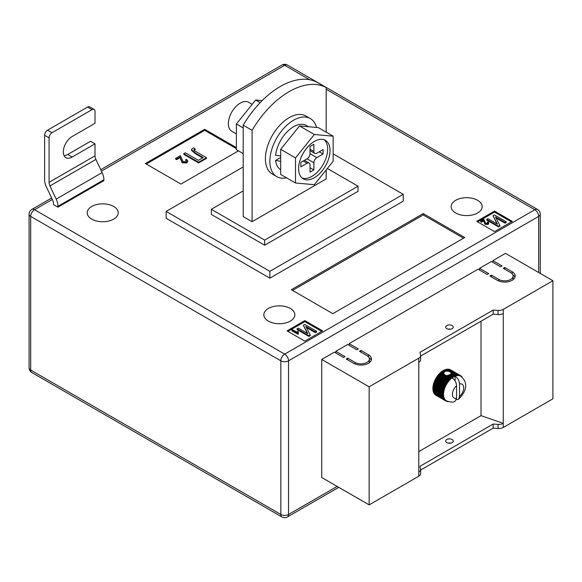 <?xml version="1.0" encoding="UTF-8"?>
<svg xmlns="http://www.w3.org/2000/svg" width="582" height="582" viewBox="0 0 582 582"><rect width="100%" height="100%" fill="white"/><g stroke="black" fill="none" stroke-linecap="round" stroke-linejoin="round"><path stroke-width="0.87" d="M449.144 374.924L452.309 376.75A14.666 8.468 -60 0 1 452.811 376.43L449.748 374.663L446.947 375.717L444.728 374.903L443.622 373.135L445.034 371.265L448.758 371.265L455.546 375.186A14.666 8.468 -60 0 1 456.026 375.055L456.732 375.666A14.252 8.228 120 0 0 455.713 375.943A14.252 8.228 120 0 0 455.095 376.168C457.823 378.074 459.307 380.672 459.54 383.967L459.54 396.517A7.966 4.598 120 0 0 463.694 387.845A7.966 4.598 120 0 0 459.54 383.967M443.644 373.811L443.622 373.135L441.374 371.84L441.149 372.371L443.644 373.811M446.801 328.641A3.776 2.175 180 0 1 445.696 327.106A3.776 2.175 180 0 1 448.024 325.091A3.776 2.175 180 0 1 452.134 325.564A3.776 2.175 180 0 1 453.24 327.106A3.776 2.175 180 0 1 450.912 329.114A3.776 2.175 180 0 1 446.801 328.641M450.723 329.157A3.776 2.175 0 0 0 448.213 329.157M446.801 442.604A3.776 2.175 180 0 1 445.696 441.061A3.776 2.175 180 0 1 448.024 439.054A3.776 2.175 180 0 1 452.134 439.519A3.776 2.175 180 0 1 453.24 441.061A3.776 2.175 180 0 1 450.912 443.077A3.776 2.175 180 0 1 446.801 442.604M448.213 443.113A3.776 2.175 180 0 1 450.723 443.113M418.793 451.588L481.03 415.65L503.255 423.354L503.255 427.457L552.9 398.801L552.9 280.735L505.482 253.352L492.889 260.627L492.889 262.337M503.255 427.457A6.286 3.63 180 0 1 498.032 428.498L493.18 428.141L420.633 470.03M335.807 353.027L335.807 351.317L344.995 356.62L343.511 357.472L334.33 352.168L321.73 359.443L321.73 477.509L369.148 504.885L418.793 476.222A6.286 3.63 0 0 0 420.633 473.661L420.633 469.55A6.286 3.63 0 0 0 420.582 469.099L419.978 466.298L493.18 424.038L493.18 428.141M349.149 345.322L349.149 343.613L358.33 348.916L356.853 349.775L347.665 344.471L335.807 351.317M479.546 270.041L479.546 268.324L488.734 273.635L487.25 274.486L478.069 269.182L349.149 343.613M492.889 260.627L502.07 265.93L500.593 266.789L491.404 261.485L479.546 268.324M512.153 271.75A10.476 6.053 180 0 1 515.216 276.028A10.476 6.053 180 0 1 508.748 281.615A10.476 6.053 180 0 1 497.334 280.306L489.92 276.028L491.404 275.17L498.81 279.447A8.381 4.838 180 0 0 507.948 280.495A8.381 4.838 180 0 0 513.12 276.028A8.381 4.838 180 0 0 510.669 272.602L503.255 268.324L504.739 267.473L512.153 271.75L512.153 273.766M355.071 362.433A8.381 4.838 0 0 0 364.208 363.488A8.381 4.838 0 0 0 369.381 359.014A8.381 4.838 0 0 0 366.929 355.595L359.516 351.317L361 350.459L368.406 354.736A10.476 6.053 0 0 1 371.476 359.014A10.476 6.053 0 0 1 365.009 364.601A10.476 6.053 0 0 1 353.594 363.292L346.181 359.014L347.665 358.156L355.071 362.433L355.071 364.005M321.73 359.443L369.148 386.819L418.793 358.156A6.286 3.63 0 0 0 420.633 355.595A6.286 3.63 0 0 0 420.582 355.144L419.978 352.343L493.18 310.075L498.032 310.432A6.286 3.63 180 0 0 503.255 309.391L552.9 280.735M481.03 321.199L481.03 415.65M441.149 372.371L440.8 372.313A14.666 8.468 120 0 0 440.319 372.742L439.759 373.273A14.666 8.468 120 0 0 439.294 373.746L438.755 374.328A14.666 8.468 120 0 0 438.311 374.852L437.802 375.485A14.666 8.468 120 0 0 437.388 376.037L436.915 376.707A14.666 8.468 120 0 0 436.522 377.296L436.085 378.002A14.666 8.468 120 0 0 435.983 378.176L435.831 378.438A14.666 8.468 120 0 0 435.736 378.613L445.594 384.309A14.666 8.468 -60 0 1 445.95 383.691L446.874 383.778A14.252 8.228 120 0 0 446.125 385.066A14.252 8.228 120 0 0 445.463 386.397A14.252 8.228 120 0 0 444.888 387.75A14.252 8.228 120 0 0 444.408 389.111A14.252 8.228 120 0 0 444.03 390.471A14.252 8.228 120 0 0 443.76 391.802A14.252 8.228 120 0 0 443.593 393.097A14.252 8.228 120 0 0 443.542 394.349A14.252 8.228 120 0 0 443.593 395.534A14.252 8.228 120 0 0 443.76 396.64A14.252 8.228 120 0 0 444.03 397.659A14.252 8.228 120 0 0 444.408 398.575A14.252 8.228 120 0 0 444.888 399.39A14.252 8.228 120 0 0 445.463 400.074A14.252 8.228 120 0 0 446.125 400.642A14.252 8.228 120 0 0 446.489 400.874A14.252 8.228 120 0 0 446.874 401.071L445.95 401.034A14.666 8.468 -60 0 1 445.768 400.94A14.666 8.468 -60 0 1 445.594 400.831L446.125 400.642L445.201 400.554A14.666 8.468 -60 0 1 444.888 400.292L445.463 400.074L444.539 399.943A14.666 8.468 -60 0 1 444.27 399.616L444.888 399.39L443.979 399.201A14.666 8.468 -60 0 1 443.746 398.816L444.408 398.575L443.513 398.335A14.666 8.468 -60 0 1 443.331 397.899L444.03 397.659L443.149 397.361A14.666 8.468 -60 0 1 443.018 396.873L443.76 396.64L442.902 396.284A14.666 8.468 -60 0 1 442.822 395.76L443.593 395.534L442.757 395.12A14.666 8.468 -60 0 1 442.735 394.56L443.542 394.349L442.735 393.883A14.666 8.468 -60 0 1 442.757 393.294L443.593 393.097L442.822 392.581A14.666 8.468 -60 0 1 442.902 391.97L443.76 391.802L443.018 391.235A14.666 8.468 -60 0 1 443.149 390.602L444.03 390.471L443.331 389.853A14.666 8.468 -60 0 1 443.513 389.213L444.408 389.111L443.746 388.456A14.666 8.468 -60 0 1 443.979 387.808L444.888 387.75L444.27 387.059A14.666 8.468 -60 0 1 444.539 386.412L445.463 386.397L444.888 385.67A14.666 8.468 -60 0 1 445.201 385.037L446.125 385.066L445.594 384.309M444.452 371.6L442.953 370.741A14.666 8.468 120 0 0 442.451 371.061L441.869 371.462A14.666 8.468 120 0 0 441.374 371.84M443.244 370.909L443.535 370.399L445.034 371.265M445.637 371.069L444.037 370.145A14.666 8.468 120 0 0 443.535 370.399M444.328 370.312L444.619 369.876L446.481 370.952M447.362 370.981L445.114 369.679A14.666 8.468 120 0 0 444.619 369.876M445.412 369.854L445.688 369.49L448.758 371.265M456.026 375.055L446.168 369.359A14.666 8.468 120 0 0 445.688 369.49M446.474 369.541L446.729 369.25L456.586 374.939A14.666 8.468 -60 0 1 457.052 374.881L457.714 375.536A14.252 8.228 120 0 0 456.732 375.666L456.586 374.939M457.052 374.881L447.194 369.184A14.666 8.468 120 0 0 446.729 369.25M447.514 369.374L457.59 374.844A14.666 8.468 -60 0 1 458.034 374.852L458.652 375.543A14.252 8.228 120 0 0 457.714 375.536L457.59 374.844M458.034 374.852L448.176 369.155A14.666 8.468 120 0 0 447.725 369.155M448.511 369.352L458.543 374.895A14.666 8.468 -60 0 1 458.958 374.968L459.54 375.696A14.252 8.228 120 0 0 458.652 375.543L458.543 374.895M458.958 374.968L449.1 369.279A14.666 8.468 120 0 0 448.678 369.206M449.464 369.483L459.431 375.092A14.666 8.468 -60 0 1 459.824 375.23L460.362 375.994A14.252 8.228 120 0 0 459.54 375.696L459.431 375.092M459.824 375.23L449.966 369.541A14.666 8.468 120 0 0 449.573 369.403M450.359 369.766L460.26 375.434A14.666 8.468 -60 0 1 460.435 375.528A14.666 8.468 -60 0 1 460.609 375.637L461.104 376.423A14.252 8.228 120 0 0 460.74 376.19A14.252 8.228 120 0 0 460.362 375.994L460.26 375.434M460.435 375.528L450.577 369.839A14.666 8.468 120 0 1 450.65 369.883L450.504 369.796A14.666 8.468 120 0 0 450.395 369.737M435.045 394.458L435.023 394.596A14.666 8.468 120 0 0 435.343 394.865L445.201 400.554M434.456 393.701L434.412 393.919A14.666 8.468 120 0 0 434.681 394.247L444.539 399.943M433.968 392.828L433.888 393.119A14.666 8.468 120 0 0 434.114 393.505L443.979 399.201M433.597 391.846L433.474 392.203A14.666 8.468 120 0 0 433.648 392.639L443.513 398.335M433.335 390.762L433.161 391.184A14.666 8.468 120 0 0 433.292 391.664L443.149 397.361M433.197 389.598L432.964 390.064A14.666 8.468 120 0 0 433.037 390.595L442.902 396.284M435.736 378.613L435.343 379.34A14.666 8.468 120 0 0 435.023 379.973L434.681 380.723A14.666 8.468 120 0 0 434.412 381.363L434.114 382.119A14.666 8.468 120 0 0 433.888 382.767L433.648 383.516A14.666 8.468 120 0 0 433.474 384.164L433.292 384.906A14.666 8.468 120 0 0 433.161 385.546L433.037 386.273A14.666 8.468 120 0 0 432.964 386.892L432.899 387.597A14.666 8.468 120 0 0 432.877 388.194L432.877 388.863A14.666 8.468 120 0 0 432.899 389.431L442.757 395.12M418.793 358.156L418.793 472.118A6.286 3.63 0 0 0 420.633 469.55M503.255 309.391L503.255 423.354A6.286 3.63 180 0 1 498.032 424.387L493.18 424.038M369.148 386.819L369.148 504.885M503.255 313.502A6.286 3.63 180 0 1 498.032 314.535L493.18 314.185L493.18 310.075M493.18 314.185L420.633 356.068M418.793 362.266A6.286 3.63 0 0 0 420.633 359.698L420.633 355.595M448.787 375.39L452.563 377.565A14.252 8.228 120 0 0 452.134 377.878C454.862 379.777 456.339 382.381 456.579 385.684L456.579 398.226L454.957 401.34C453.553 402.468 450.73 402.308 446.489 400.874M452.134 377.878A14.252 8.228 120 0 0 451.523 378.358A14.252 8.228 120 0 0 450.504 379.26A14.252 8.228 120 0 0 449.515 380.272A14.252 8.228 120 0 0 448.577 381.363A14.252 8.228 120 0 0 447.696 382.534A14.252 8.228 120 0 0 446.874 383.778L446.379 382.992A14.666 8.468 -60 0 1 446.772 382.403L447.696 382.534L447.245 381.734A14.666 8.468 -60 0 1 447.667 381.174L448.577 381.363L448.169 380.548A14.666 8.468 -60 0 1 448.62 380.024L449.515 380.272L449.151 379.442A14.666 8.468 -60 0 1 449.624 378.962L450.504 379.26L450.177 378.431A14.666 8.468 -60 0 1 450.664 378.002L451.523 378.358L451.232 377.536A14.666 8.468 -60 0 1 451.727 377.158L452.563 377.565L452.309 376.75M456.375 399.703L458.463 399.325L459.54 396.517M450.904 372.509L451.137 373.302L455.713 375.943L455.546 375.186M451.166 373.178L451.05 373.593L454.477 375.572A14.666 8.468 -60 0 1 454.971 375.375M448.3 375.179L451.727 377.158M447.427 375.332L451.232 377.536M452.811 376.43L453.618 376.896L453.393 376.096L450.337 374.328L450.73 374.008L454.666 376.35L454.477 375.572M453.393 376.096A14.666 8.468 -60 0 1 453.895 375.834M450.337 374.328L450.061 374.844M441.869 371.462L443.731 372.538M442.189 371.578L443.891 372.56M446.947 375.717L451.523 378.358M440.8 372.313L443.877 374.088M451.05 373.593L450.897 374.175M452.563 377.565A14.252 8.228 120 0 1 453.618 376.896A14.252 8.228 120 0 1 454.666 376.35A14.252 8.228 -60 0 1 455.095 376.168L455.095 380.912M460.66 375.717L461.002 375.914A14.666 8.468 -60 0 1 461.322 376.183L461.664 376.525A14.666 8.468 -60 0 1 461.933 376.86L462.341 377.674M461.104 376.423L461.002 375.914M448.577 401.515L447.667 401.573A14.666 8.468 -60 0 1 447.245 401.5L446.772 401.376A14.666 8.468 -60 0 1 446.379 401.238L446.874 401.071M435.736 395.142L445.594 400.831M435.023 394.596L444.888 400.292M434.412 393.919L444.27 399.616M433.888 393.119L443.746 398.816M433.474 392.203L443.331 397.899M433.161 391.184L443.018 396.873M432.964 390.064L442.822 395.76M432.877 388.863L442.735 394.56M432.877 388.194L442.735 393.883M432.899 387.597L442.757 393.294M432.964 386.892L442.822 392.581M433.037 386.273L442.902 391.97M433.161 385.546L443.018 391.235M433.292 384.906L443.149 390.602M433.474 384.164L443.331 389.853M433.648 383.516L443.513 389.213M433.888 382.767L443.746 388.456M434.114 382.119L443.979 387.808M434.412 381.363L444.27 387.059M434.681 380.723L444.539 386.412M435.023 379.973L444.888 385.67M435.343 379.34L445.201 385.037M436.085 378.002L445.95 383.691M436.522 377.296L446.379 382.992M436.915 376.707L446.772 382.403M437.388 376.037L447.245 381.734M437.802 375.485L447.667 381.174M438.311 374.852L448.169 380.548M438.755 374.328L448.62 380.024M439.294 373.746L449.151 379.442M439.759 373.273L449.624 378.962M446.023 375.325L450.664 378.002M440.319 372.742L450.177 378.431M442.451 371.061L444.051 371.985M440.13 373.273L450.504 379.26M439.148 374.277L449.515 380.272M438.202 375.375L448.577 381.363M437.322 376.547L447.696 382.534M436.5 377.791L446.874 383.778M435.758 379.078L446.125 385.066M435.089 380.41L445.463 386.397M434.514 381.763L444.888 387.75M434.041 383.123L444.408 389.111M433.663 384.476L444.03 390.471M433.386 385.815L443.76 391.802M433.219 387.11L443.593 393.097M433.168 388.361L443.542 394.349M512.822 274.74A10.476 6.053 180 0 1 514.983 277.308M491.404 276.879L491.404 275.17M513.12 276.028L513.12 278.596A8.381 4.838 180 0 1 512.822 279.877M504.739 269.182L504.739 267.473M369.083 362.862A8.381 4.838 0 0 0 369.381 361.582L369.381 359.014M361 352.168L361 350.459M371.243 360.294A10.476 6.053 0 0 0 369.083 357.734M347.665 359.872L347.665 358.156M113.679 206.472A15.51 8.956 0 0 0 96.779 204.529A15.51 8.956 0 0 0 87.205 212.801A15.51 8.956 0 0 0 91.745 219.13A15.51 8.956 0 0 0 108.645 221.073A15.51 8.956 0 0 0 118.219 212.801A15.51 8.956 0 0 0 113.679 206.472M290.316 308.453A15.51 8.956 0 0 0 273.416 306.51A15.51 8.956 0 0 0 263.842 314.782A15.51 8.956 0 0 0 268.382 321.111A15.51 8.956 0 0 0 285.282 323.054A15.51 8.956 0 0 0 294.856 314.782A15.51 8.956 0 0 0 290.316 308.453M477.626 200.31A15.51 8.956 0 0 0 460.718 198.367A15.51 8.956 0 0 0 451.152 206.639A15.51 8.956 0 0 0 455.691 212.976A15.51 8.956 0 0 0 472.591 214.918A15.51 8.956 0 0 0 482.165 206.639A15.51 8.956 0 0 0 477.626 200.31M326.175 87.547L317.285 82.411A75.442 43.555 120 0 0 280.24 86.522A75.442 43.555 120 0 0 243.196 125.188L243.196 216.569L252.086 221.698L252.086 130.324A75.442 43.555 120 0 1 289.13 91.658A75.442 43.555 120 0 1 326.175 87.547L326.175 132.158M269.866 278.167L166.139 218.279L166.139 211.433L269.866 271.321L269.866 278.167L403.231 201.168L403.231 194.323L269.866 271.321M512.298 221.356L494.518 211.091L476.731 221.356L494.518 231.621L512.298 221.356M304.837 341.132L322.617 330.867L304.837 320.602L287.057 330.867L304.837 341.132M423.238 213.572L291.356 289.712L332.846 313.669L464.727 237.529L423.238 213.572L423.238 214.94L292.542 290.403M236.379 147.61L204.668 129.299L145.391 163.52L180.958 184.058L238.445 150.869M72.19 157.024A12.571 7.26 120 0 1 65.904 157.642A12.571 7.26 120 0 1 63.976 147.566A12.571 7.26 120 0 1 72.19 136.486L95.011 123.311L95.011 111.337A4.19 2.423 120 0 0 94.139 109.416A4.19 2.423 120 0 0 92.043 109.627L52.038 132.725A4.19 2.423 120 0 0 49.07 137.854L44.625 135.293L44.625 179.78A12.571 7.26 -120 0 0 46.4 186.968L52.627 200.143A6.286 3.63 60 0 1 53.515 203.736L53.515 204.588L57.96 207.156L103.902 180.631L103.902 179.78A12.571 7.26 -120 0 0 102.119 172.592L95.899 159.417A6.286 3.63 60 0 1 95.011 155.823L95.011 143.849L90.559 141.28L67.745 154.456L72.19 157.024L95.011 143.849M326.175 169.929L326.175 178.921L252.086 221.698M243.196 125.188L252.086 130.324M243.196 190.903L211.331 209.294L264.679 240.097L358.039 186.196L327.346 168.474M403.231 194.323L333.144 153.859M243.196 166.947L166.139 211.433M211.331 209.294L211.331 214.431L264.679 245.226L358.039 191.325L358.039 186.196M264.679 240.097L264.679 245.226M511.411 221.873L494.518 212.117L494.518 211.091M494.518 212.117L477.626 221.873M487.592 223.364L487.301 222.113L487.992 221.8L488.836 222.884L488.182 224.419L485.024 224.325L483.678 220.884L481.372 222.215L480.681 221.815L480.681 221.131L483.831 219.312L485.65 223.292L487.592 223.364L487.956 222.862M487.811 223.197L487.301 222.113M506.253 221.764L505.023 222.477L495.478 216.97L499.916 225.423L498.556 226.209L486.705 219.37L487.934 218.657L497.501 224.179L493.049 215.704L494.402 214.925L506.253 221.764L506.253 222.455L505.023 223.161L495.995 217.952M499.916 225.423L499.916 226.114L498.556 226.893L486.705 220.054L486.705 219.37M496.984 223.881L493.049 215.704M321.73 331.384L304.837 321.628L287.945 331.384M304.837 321.628L304.837 320.602M297.235 332.468L297.548 331.223L298.239 331.624L298.326 334.032L297.926 334.257L291.924 330.794L291.924 330.11L292.542 329.754L297.22 332.286L297.22 332.969M298.239 331.624L298.086 332.773M316.579 331.274L315.349 331.987L305.797 326.473L310.242 334.934L308.882 335.719L297.024 328.874L298.253 328.168L307.82 333.69L303.368 325.214L304.721 324.429L316.579 331.274L316.579 331.958L315.349 332.671L306.314 327.455M310.242 334.934L310.242 335.618L308.882 336.403L297.024 329.558L297.024 328.874M307.303 333.391L303.368 325.214M463.541 238.213L423.238 214.94M236.379 148.636L204.668 130.332L146.278 164.037M204.668 130.332L204.668 129.299M185.556 159.854L186.596 159.388L187.862 161.018L186.88 162.975L182.137 162.836L180.129 157.671L176.666 159.672L175.626 159.075L175.626 158.391L180.362 155.656L183.083 161.629L185.993 161.738L186.538 160.981L185.556 159.854L186.451 161.323M195.239 149.065L194.352 149.356C193.864 150.251 194.439 151.022 196.069 151.662L206.494 157.678L198.6 162.233L183.781 153.677L185.323 152.79L198.411 160.341L203.22 157.569L195.617 153.175L191.485 149.669L192.307 148.534L193.791 147.901L195.239 149.065L195.239 149.749L194.075 150.258M206.494 157.678L206.494 158.362L198.6 162.916L183.781 154.361L183.781 153.677M202.631 157.911L195.617 153.859L191.485 150.352L191.485 149.669M498.556 226.209L498.556 226.893M505.023 222.477L505.023 223.161M488.836 222.884L488.182 223.735L485.024 223.641L483.678 220.884M483.678 220.2L481.372 221.531L481.372 222.215M483.918 221.393L483.918 222.077M485.024 223.641L485.024 224.325M488.182 223.735L488.182 224.419M481.372 221.531L480.681 221.131M308.882 335.719L308.882 336.403M315.349 331.987L315.349 332.671M298.326 333.348L297.926 334.257M297.926 333.573L291.924 330.11M193.944 149.901L194.352 149.356L194.352 150.04M198.6 162.233L198.6 162.916M187.862 161.018L186.88 162.291L182.137 162.152L180.129 157.671M180.129 156.987L176.666 158.988L176.666 159.672M180.478 158.777L180.478 159.461M182.137 162.152L182.137 162.836M186.88 162.291L186.88 162.975M176.666 158.988L175.626 158.391M92.043 109.627L87.598 107.059L47.586 130.157L52.038 132.725M87.598 107.059A4.19 2.423 -60 0 1 89.693 106.848L94.139 109.416M64.085 155.656A12.571 7.26 120 0 0 67.745 154.456M44.625 135.293A4.19 2.423 -60 0 1 47.586 130.157M57.96 207.156L57.96 206.297A12.571 7.26 -120 0 0 56.185 199.117L49.957 185.942A6.286 3.63 60 0 1 49.07 182.348L49.07 137.854M243.196 153.612L236.379 149.676L236.379 123.988L255.643 100.024L262.162 100.606M236.379 123.988L243.196 127.924M255.643 100.024L260.169 102.636M316.521 127.458A33.53 19.359 120 0 0 310.344 118.568A33.53 19.359 120 0 0 284.503 127.553A33.53 19.359 120 0 0 269.866 161.301A33.53 19.359 120 0 0 276.814 176.644A33.53 19.359 120 0 0 286.533 177.816M310.344 118.568L305.899 116.007A33.53 19.359 120 0 0 280.058 124.985A33.53 19.359 120 0 0 265.421 158.733A33.53 19.359 120 0 0 272.369 174.083L276.814 176.644M330.03 150.52A22.211 12.826 120 0 0 325.433 140.349A22.211 12.826 120 0 0 308.315 146.3A22.211 12.826 120 0 0 298.617 168.656A22.211 12.826 120 0 0 303.215 178.827A22.211 12.826 120 0 0 320.333 172.876A22.211 12.826 120 0 0 330.03 150.52M302.094 178.034A22.211 12.826 120 0 0 318.732 170.664A22.211 12.826 120 0 0 327.659 149.152A22.211 12.826 120 0 0 324.181 139.775M236.379 133.947L231.847 131.328A16.762 9.683 -60 0 1 228.377 123.653A16.762 9.683 -60 0 1 235.695 106.782A16.762 9.683 -60 0 1 248.609 102.294L252.166 104.345M333.144 136.173L318.325 127.618L299.504 125.938L280.684 149.348L280.684 174.44L295.503 182.995L314.324 184.683L333.144 161.265L333.144 136.173L314.324 134.493L295.503 157.904L295.503 182.995M299.504 125.938L314.324 134.493M280.684 149.348L295.503 157.904M313.88 151.458L313.88 144.271L310.024 146.497L310.024 153.684L316.841 157.62L323.068 154.026L323.068 149.574L316.841 153.168A4.19 2.423 120 0 1 314.746 153.379A4.19 2.423 120 0 1 313.88 151.458L310.024 149.232M316.841 157.62A4.19 2.423 120 0 0 313.88 162.756L307.063 158.821L300.836 162.407L300.836 166.859L307.063 163.266L303.207 161.039M304.437 160.334L309.158 163.062A4.19 2.423 120 0 1 310.024 164.975L310.024 172.163L313.88 169.937L313.88 162.756M309.158 163.062A4.19 2.423 120 0 0 307.063 163.266M307.063 158.821A4.19 2.423 120 0 0 310.024 153.684M319.212 151.8L323.068 154.026M310.024 167.718L313.88 169.937M280.684 169.689A25.564 14.761 120 0 1 275.621 160.421L280.684 161.309M308.576 126.752L306.358 125.465A25.564 14.761 120 0 0 287.734 131.226A25.564 14.761 120 0 0 275.642 155.307L280.684 155.881M275.621 160.421L280.684 157.526M418.793 472.118L418.793 476.222M498.032 314.535L498.032 310.432M498.032 424.387L498.032 428.498M456.579 385.684A7.966 4.598 120 0 0 452.432 394.349A7.966 4.598 120 0 0 456.579 398.226M498.81 281.019L498.81 279.447M368.406 356.751L368.406 354.736M52.307 199.466L34.549 209.724L284.685 354.14L534.822 209.724L326.175 89.264M309.726 79.763L284.685 65.308L101.421 171.115M538.677 272.522L538.677 216.395L288.541 360.811L288.541 514.466L337.145 486.407M280.83 360.811L30.693 216.395L30.693 370.05L280.83 514.466L280.83 360.811A5.449 3.143 0 0 0 288.541 360.811A5.449 3.143 -120 0 0 284.685 354.14A5.449 3.143 -60 0 0 280.83 360.811M540.271 214.169A5.449 5.449 0 0 0 537.542 209.455A5.449 3.143 -60 0 0 534.822 209.724A5.449 3.143 -120 0 1 538.677 216.395A5.449 3.143 0 0 0 540.271 214.169L540.271 273.438M287.406 65.039A5.449 5.449 0 0 0 281.957 65.039A5.449 3.143 -120 0 1 284.685 65.308A5.449 3.143 -60 0 1 287.406 65.039L537.542 209.455M288.541 514.466A5.449 3.143 180 0 1 280.83 514.466A5.449 3.143 -60 0 0 281.957 516.962A5.449 5.449 0 0 0 287.406 516.962A5.449 3.143 -120 0 0 288.541 514.466M31.821 209.455A5.449 5.449 0 0 0 29.1 214.169A5.449 3.143 180 0 0 30.693 216.395A5.449 3.143 -60 0 1 34.549 209.724A5.449 3.143 -120 0 0 31.821 209.455L51.623 198.018M31.821 372.545A5.449 3.143 -60 0 1 30.693 370.05A5.449 3.143 0 0 1 29.1 367.831A5.449 5.449 0 0 0 31.821 372.545L281.957 516.962M195.617 153.175L195.617 153.859M95.011 155.823L49.07 182.348M95.899 159.417L49.957 185.942M102.119 172.592L56.185 199.117M103.902 179.78L57.96 206.297M458.463 399.325C464.334 393.665 470.169 383.982 460.74 376.19M445.768 400.94L435.911 395.243M287.406 516.962L338.739 487.33M100.737 169.668L281.957 65.039M29.1 214.169L29.1 367.831M310.024 150.651L314.746 153.379"/></g></svg>
